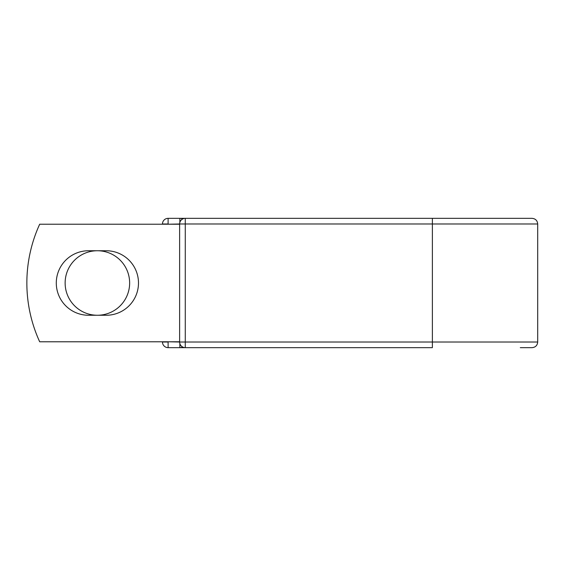 <?xml version="1.0" encoding="UTF-8"?>
<svg xmlns="http://www.w3.org/2000/svg" width="566" height="566" viewBox="0 0 566 566"><rect width="100%" height="100%" fill="white"/><g stroke="black" fill="none" stroke-linecap="round" stroke-linejoin="round"><path stroke-width="0.85" d="M56.289 283A32.255 32.255 0 0 0 88.551 315.255L106.231 315.255A32.255 32.255 0 0 0 138.486 283A32.255 32.255 0 0 0 106.231 250.745L88.551 250.745A32.255 32.255 0 0 0 56.289 283M65.132 283A32.255 32.255 0 0 1 97.387 250.745A32.255 32.255 0 0 1 129.642 283A32.255 32.255 0 0 1 97.387 315.255A32.255 32.255 0 0 1 65.132 283M432.374 218.342L185.273 218.342L185.273 223.987L537.7 223.987C537.367 220.563 535.486 218.681 532.054 218.342L432.374 218.342L432.374 347.658L168.109 347.658A5.646 5.646 0 0 1 162.463 342.013L162.463 341.779M162.463 224.221L162.463 223.987A5.646 5.646 0 0 1 168.109 218.342L179.861 218.342A5.646 5.646 0 0 1 182.57 219.035A5.646 5.646 0 0 0 179.861 218.342A5.646 5.646 0 0 1 182.57 219.035A5.646 5.646 0 0 0 179.861 218.342L185.273 218.342A5.646 5.646 0 0 0 179.627 223.987L168.109 224.221M520.303 347.658L532.054 347.658C535.486 347.319 537.367 345.437 537.7 342.013L537.7 223.987M168.109 341.779L179.627 342.013L179.627 223.987A5.646 5.646 0 0 1 185.273 218.342M179.627 341.779L39.684 341.779A141.068 141.068 0 0 1 39.684 224.221L179.627 224.221M179.861 347.658A5.646 5.646 0 0 0 182.57 346.965A5.646 5.646 0 0 1 179.861 347.658L179.861 343.626M179.627 342.013A5.646 5.646 0 0 0 185.273 347.658L185.273 342.013L179.627 342.013A5.646 5.646 0 0 0 185.273 347.658M162.463 223.987A5.646 5.646 0 0 1 168.109 218.342L168.109 223.987L162.463 223.987M168.109 347.658A5.646 5.646 0 0 1 162.463 342.013L168.109 342.013L168.109 347.658M179.627 223.987L185.273 223.987L185.273 342.013L537.7 342.013M179.861 222.374L179.861 218.342"/></g></svg>
